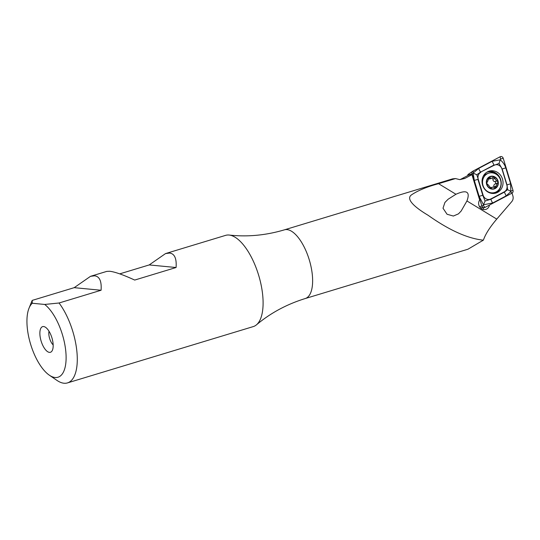 <?xml version="1.0" encoding="UTF-8"?>
<svg xmlns="http://www.w3.org/2000/svg" width="540" height="540" viewBox="0 0 540 540"><rect width="100%" height="100%" fill="white"/><g stroke="black" fill="none" stroke-linecap="round" stroke-linejoin="round"><path stroke-width="0.81" d="M455.949 194.265L448.146 199.206L444.913 202.466L443.009 208.224L447.059 214.259L453.37 216.041L458.467 213.853L461.153 211.039L466.931 200.954C470.401 191.68 466.736 189.452 455.949 194.265L438.568 183.695L455.497 178.565L452.601 178.855L284.398 229.844C266.551 235.15 248.771 236.952 231.066 235.244L229.23 235.055A47.662 20.047 -106.9 0 0 229.088 235.042A47.662 20.047 -106.9 0 0 225.612 235.366L165.544 253.577L169.628 253.064C174.575 253.699 176.728 258.518 176.081 267.516L134.703 280.064C123.14 274.759 114.784 271.822 109.62 271.256L106.751 271.397L90.538 276.311L94.622 275.805C99.569 276.44 101.722 281.252 101.081 290.257L59.049 302.994L44.705 304.452L32.292 303.257A39.474 16.605 -106.9 0 0 29.011 308.225A39.474 16.605 -106.9 0 0 30.632 344.277A39.474 16.605 -106.9 0 0 49.302 375.158A39.474 16.605 -106.9 0 0 65.975 353.585A39.474 16.605 -106.9 0 0 44.705 304.452M489.463 205.052A5.96 5.407 -107.3 0 1 485.858 209.392A5.96 5.407 -107.3 0 1 485.825 209.405A5.96 5.407 -107.3 0 1 479.696 206.941A5.96 5.407 -107.3 0 1 479.662 199.989L471.947 174.67L464.717 178.49L459.783 179.631L455.497 178.565M49.302 375.158L56.99 380.417A47.662 20.047 -106.9 0 0 63.99 383.238A47.662 20.047 -106.9 0 0 67.46 382.914L253.267 326.592A47.662 20.047 -106.9 0 0 256.446 324.844A47.662 20.047 -106.9 0 0 258.626 275.164A47.662 20.047 -106.9 0 0 229.23 235.055M67.46 382.914A47.662 20.047 -106.9 0 0 76.829 350.933A47.662 20.047 -106.9 0 0 59.049 302.994M284.398 229.844A35.897 15.1 -106.9 0 1 287.017 229.595A35.897 15.1 -106.9 0 1 310.102 262.771A35.897 15.1 -106.9 0 1 305.228 298.546L467.937 249.224L483.401 240.125C485.433 234.178 489.881 227.171 496.76 219.098L511.805 201.569C513.108 199.935 513.466 198.045 512.885 195.885L512.035 193.118M483.401 240.125L482.787 240.097C467.201 238.336 448.949 230.047 428.038 215.237C417.663 209.088 404.393 199.395 411.77 194.69C418.23 190.391 427.16 186.732 438.568 183.695M43.612 326.538A13.405 5.636 -106.9 0 0 40.541 338.884A13.405 5.636 -106.9 0 0 49.437 352.377A13.405 5.636 -106.9 0 0 51.712 351.385A13.405 5.636 -106.9 0 0 51.921 337.824A13.405 5.636 -106.9 0 0 44.219 326.66A13.405 5.636 -106.9 0 0 43.612 326.538M49.012 331.229A8.937 3.76 -106.9 0 0 53.163 344.925M464.717 178.49A41.708 17.3 62.1 0 0 460.6 179.354L468.295 175.291L470.596 174.521L471.947 174.67M32.292 303.257L32.17 300.409L74.203 287.665L90.538 276.311M119.725 273.868L149.209 264.931L165.544 253.577M29.011 308.225L32.17 300.409M74.203 287.665L101.081 290.257M149.209 264.931L176.081 267.516M482.834 209.372A5.96 5.407 72.7 0 0 483.739 207.664M502.49 179.078A11.468 10.402 72.7 0 0 489.125 171.146A11.468 10.402 72.7 0 0 482.578 185.112A11.468 10.402 72.7 0 0 495.943 193.043A11.468 10.402 72.7 0 0 502.49 179.078M480.809 172.334A5.96 5.407 72.7 0 0 478.244 179.246L483.091 195.156A5.96 5.407 72.7 0 0 490.874 198.929L504.259 191.855A5.96 5.407 72.7 0 0 506.824 184.95L501.977 169.034A5.96 5.407 72.7 0 0 494.195 165.26L480.614 172.091L476.82 174.737L478.244 179.246M473.094 171.038A2.383 2.16 72.7 0 0 472.068 173.806L481.856 205.922A2.383 2.16 72.7 0 0 484.967 207.434L511.974 193.151A2.383 2.16 72.7 0 0 513 190.391L503.219 158.267A2.383 2.16 72.7 0 0 500.108 156.762L473.094 171.038L473.459 172.753L478.784 168.352L492.17 161.278L500.202 159.833L500.594 159.071L503.219 158.267M468.16 174.373A0.641 0.581 72.7 0 0 467.883 175.115L467.984 175.453M485.075 201.022L483.516 204.775L479.142 196.357L474.296 180.441L477.92 179.341L482.767 195.257L485.075 201.022L490.934 199.22L504.32 192.146L507.6 189.662L507.013 184.889L502.166 168.973L499.014 163.472L500.202 159.833C502.848 161.98 504.711 164.666 505.784 167.879L510.631 183.796L510.793 191.693L506.142 195.885L492.764 202.959L483.516 204.775L483.368 205.47L484.967 207.434M474.296 180.441L473.195 173.468L473.459 172.753M499.014 163.472L494.195 165.26M476.82 174.737L473.472 173.259M510.584 191.248L507.6 189.662M490.286 188.204L492.797 187.063L495.484 187.799M492.507 177.977A1.229 1.114 -107.3 0 1 492.932 179.138A2.147 1.951 72.7 0 0 494.654 181.656A1.229 1.114 -107.3 0 1 495.038 184.025A2.147 1.951 72.7 0 0 493.965 186.779L496.051 186.131L497.124 183.371C498.218 182.412 498.089 181.622 496.739 181.008L493.58 177.066L491.596 178.328L489.146 177.518L487.397 181.98C486.459 182.891 486.581 183.681 487.775 184.349L491.022 188.264M490.833 188.298L491.569 187.805M495.281 187.846L496.051 186.131M493.965 186.779A1.229 1.114 -107.3 0 1 494.1 187.373M488.363 178.666A2.147 1.951 72.7 0 0 489.922 178.888L491.596 178.328M490.408 172.82A10.132 9.187 72.7 0 0 488.774 173.151A10.132 9.187 72.7 0 0 482.618 183.769A10.132 9.187 72.7 0 0 493.169 192.827A10.132 9.187 72.7 0 0 494.802 192.497A10.132 9.187 72.7 0 0 500.958 181.879A10.132 9.187 72.7 0 0 490.408 172.82M498.265 182.048A6.554 5.947 72.7 0 0 491.434 176.182A6.554 5.947 72.7 0 0 486.392 183.263A6.554 5.947 72.7 0 0 493.223 189.128A6.554 5.947 72.7 0 0 498.265 182.048M491.481 193.34A10.132 9.187 72.7 0 0 491.555 193.334A10.132 9.187 72.7 0 0 493.182 192.996L494.802 192.497M489.962 187.988A2.147 1.951 72.7 0 1 490.428 187.758L492.797 187.063M491.474 176.479A6.257 5.677 72.7 0 0 486.662 183.236A6.257 5.677 72.7 0 0 493.175 188.831A6.257 5.677 72.7 0 0 497.995 182.075A6.257 5.677 72.7 0 0 491.474 176.479M488.774 173.151L487.161 173.657A10.132 9.187 72.7 0 0 483.239 176.243M494.654 181.656L496.739 181.008M482.517 240.773A35.897 15.1 -106.9 0 0 482.787 240.097M496.76 219.098L466.931 200.954M493.209 193.475A11.077 10.051 72.7 0 0 497.232 191.275M495.032 193.279A11.468 10.402 72.7 0 0 500.695 179.638A11.468 10.402 72.7 0 0 488.241 171.47M496.976 174.812A11.077 10.051 72.7 0 0 486.635 172.341M467.883 175.115L473.195 173.468M479.52 206.658L483.368 205.47M511.056 190.978L513 190.391M510.793 191.693L511.974 193.151M500.594 159.071L500.108 156.762M492.17 161.278L493.992 165.017L480.614 172.091A4.171 1.728 -117.9 0 1 478.784 168.352M505.784 167.879L501.977 169.034M510.631 183.796L506.824 184.95M506.142 195.885L504.259 191.855M492.764 202.959A4.171 1.728 -117.9 0 1 490.934 199.22L490.874 198.929M479.142 196.357L483.091 195.156M488.41 178.335L490.151 177.788M492.932 179.138L495.018 178.484M495.038 184.025L497.124 183.371M305.228 298.546C286.781 304.256 270.52 313.018 256.446 324.844M460.6 179.354L459.756 179.631M468.113 174.407L472.905 171.153M480.269 207.691L484.056 207.657"/></g></svg>
